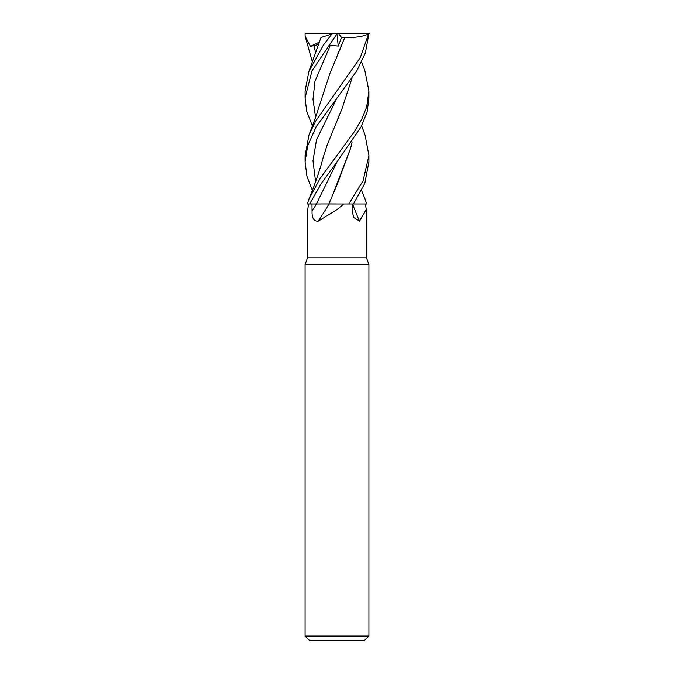<?xml version="1.0" encoding="UTF-8"?>
<svg xmlns="http://www.w3.org/2000/svg" width="674" height="674" viewBox="0 0 674 674"><rect width="100%" height="100%" fill="white"/><g stroke="black" fill="none" stroke-linecap="round" stroke-linejoin="round"><path stroke-width="1.01" d="M361.652 125.777L365.081 135.12L368.931 155.542L363.067 180.885L348.744 203.978L329.072 203.978A540.497 310.461 -71.7 0 1 318.288 221.106C313.899 221.502 311.826 218.132 312.054 210.996L311.986 203.978L337 203.952L328.878 203.927L337.118 184.541L350.649 148.17L352.055 142.265M364.92 198.678L366.69 203.978L353.403 203.978L364.811 183.404L368.922 161.853L368.922 155.98M308.524 203.978L307.732 209.614L307.732 257.182L305.078 264.494L368.922 264.494L368.922 636.045L305.078 636.045L309.332 640.3L364.668 640.3L368.922 636.045M307.732 257.182L366.268 257.182L368.922 264.494M365.477 203.978L366.268 209.614L359.503 221.106L353.597 217.424L352.3 210.996L352.19 203.978M343.765 203.978L337 209.614L318.288 221.106M352.553 203.978A540.497 420.146 -65.9 0 0 359.503 221.106M309.661 203.978L316.409 203.944L309.61 203.978L321.329 183.404L337.16 161.659L361.171 126.72L367.212 111.69L368.922 97.848L368.922 90.998L366.673 107.014L361.727 119.264L354.659 131.287L320.015 178.568L308.911 199.133L307.31 203.978L309.661 203.978M324.329 203.927L325.315 203.927M312.348 125.777L306.695 111.345L305.078 97.848L311.995 70.821L337.059 33.7L368.922 33.7M312.348 61.848L305.111 36.169L305.078 33.7L337.059 33.7M348.744 203.978L353.403 203.978M312.357 190.464L306.931 176.217L305.078 161.853L307.706 145.719L316.072 126.855L356.942 70.652L365.384 52.884L368.922 33.784M368.627 33.7L360.295 57.652L315.617 121.126L308.919 135.12L305.078 155.98M364.929 70.913L368.922 90.998M327.429 203.927L316.401 203.978M308.928 71.301L320.993 37.491L331.945 33.927L323.604 44.796L308.928 71.301L305.078 90.998L305.078 97.848M305.111 36.169L310.436 46.413L318.634 44.518M313.916 45.276L315.601 52.833M335.382 36.169L328.423 46.413L330.327 45.276L338.213 46.085L341.541 37.483L344.886 37.356L337.32 55.091M330.327 45.276L314.943 81.369L312.98 99.407L315.609 117.453M344.591 38.073L329.881 73.592L315.162 118.59L308.919 135.12M344.869 37.356C355.645 37.803 363.741 36.539 369.158 33.574M337.16 161.65L316.409 203.944M333.588 192.562L350.649 148.17M352.064 142.256L351.306 145.609M341.954 108.868L352.055 78.091L341.954 108.868L326.966 145.609L322.947 158.289C321.279 164.978 318.153 174.676 313.553 187.38L308.911 199.133M341.33 110.376L337.901 118.236M337.168 97.612L316.544 139.72L312.98 160.774L315.601 181.82L312.98 160.774L316.544 139.72L337.168 97.612M332.653 33.7L331.945 33.927M337.008 33.776L338.213 46.085M341.541 37.483L338.66 33.7M310.436 46.413L319.51 42.074M316.468 203.978A537.987 309.021 -71.7 0 1 312.054 210.996M366.268 209.614L366.268 257.182M305.078 264.494L305.078 636.045M361.643 190.464L365.089 199.133M365.072 71.301L361.652 61.848M305.078 161.853L305.078 155.542"/></g></svg>
